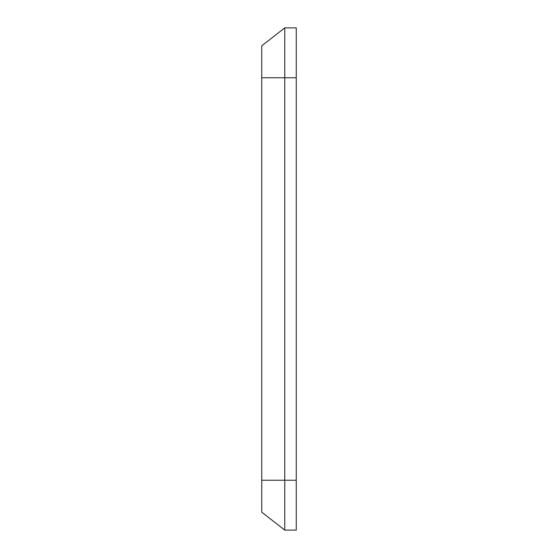 <?xml version="1.0" encoding="UTF-8"?>
<svg xmlns="http://www.w3.org/2000/svg" width="558" height="558" viewBox="0 0 558 558"><rect width="100%" height="100%" fill="white"/><g stroke="black" fill="none" stroke-linecap="round" stroke-linejoin="round"><path stroke-width="0.84" d="M284.754 530.1L261.737 512.174L261.737 45.826L284.754 27.9L296.263 27.9L296.263 530.1L284.754 530.1L284.754 480.236L296.263 480.236M284.754 27.9L284.754 480.236L261.737 480.236M261.737 77.764L296.263 77.764"/></g></svg>

